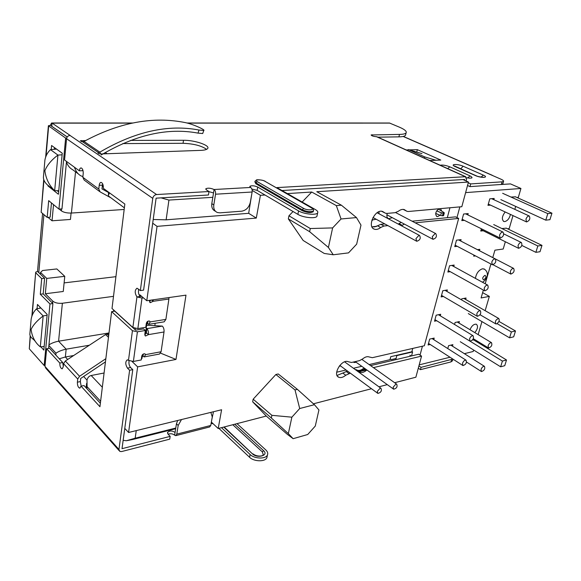 <?xml version="1.0" encoding="UTF-8"?>
<svg xmlns="http://www.w3.org/2000/svg" width="581" height="581" viewBox="0 0 581 581"><rect width="100%" height="100%" fill="white"/><g stroke="black" fill="none" stroke-linecap="round" stroke-linejoin="round"><path stroke-width="0.87" d="M418.298 368.201L420.441 369.654L421.065 367.359L452.846 359.065M452.563 360.598L450.95 361.934L420.441 369.654M418.916 365.914L421.065 367.359M492.79 175.622L403.156 136.455M467.531 185.499L469.978 186.617L470.712 183.916L502.078 181.846L503.553 181.352C503.792 180.8 502.979 180.095 501.098 179.253L491.976 175.266M502.87 183.756L501.338 184.468L469.978 186.617M434.944 160.298L432.569 159.238M468.264 182.797L470.712 183.916M409.373 149.876L417.332 149.658L440.768 160.073L429.671 160.509M406.242 149.963L408.24 149.905M416.737 152.077L417.332 149.658M476.979 176.094L459.782 168.512M435.685 213.43L440.638 215.5L443.238 215.762L443.942 213.074L441.342 212.813L436.665 210.867M443.942 213.074L444.029 212.559L438.35 209.073M443.238 215.762L443.608 215.558M47.097 315.243L43.161 315.948L40.321 346.857C35.15 342.754 32.071 336.951 31.083 329.456C33.059 325.12 37.082 320.618 43.154 315.948L36.378 308.925L40.902 308.003M35.1 341.134L33.669 339.565C31.28 337.917 29.994 336.188 29.827 334.358L31.134 319.267C31.802 315.323 33.553 311.881 36.378 308.925M44.171 346.472L40.321 346.857M56.56 149.106L50.474 149.637L57.933 155.083L54.665 190.662L58.754 190.728M62.116 154.793L57.933 155.091C51.426 159.978 47.068 165.207 44.868 170.77C45.935 178.825 49.196 185.455 54.665 190.662L47.359 184.838C44.846 182.507 43.524 180.052 43.401 177.481L44.897 160.124C45.601 156.071 47.46 152.571 50.474 149.637M460.268 341.722L500.648 366.807L502.412 361.07L470.174 341.265M500.648 366.807L504.744 365.689L506.509 359.98L502.412 361.07M506.509 359.98L473.486 339.805M498.963 321.416L515.492 330.967L511.382 331.933L497.118 323.653M468.301 313.58L509.566 337.822L513.677 336.827L515.492 330.967M509.566 337.822L511.382 331.933M521.84 245.443L535.878 252.343L537.832 245.981L493.712 224.586M535.878 252.343L540.018 251.726L541.979 245.385L537.832 245.981M541.979 245.385L506.051 228.057M515.187 196.705L551.95 213.169L547.796 213.612L502.652 193.299M500.844 199.624L545.784 220.163L549.931 219.683L551.95 213.169M545.784 220.163L547.796 213.612M369.124 364.57L389.996 359.661L390.759 356.683L411.864 351.774L412.75 348.418M447.319 217.679L449.941 207.766M336.66 372.21L346.051 370.003M353.437 368.267L361.767 366.306M438.931 208.753C435.525 211.578 434.842 214.164 436.89 216.502L437.653 216.582L439.977 215.224M441.756 211.164L440.478 208.615M340.488 365.914L339.144 366.262M356.182 362.29L354.09 362.515L353.459 362.021M378.95 211.724L379.102 213.83M376.154 219.24L371.913 220.017M392.306 217.679L388.66 218.739C387.106 218.035 386.568 216.437 387.048 213.946L387.2 213.394M483.196 230.751L480.756 231.042L481.388 228.776M447.769 348.571L448.583 345.659L452.882 344.649L452.454 346.16M419.199 364.868L450.006 357.235M464.364 353.676L473.203 351.483L473.631 350.023M411.936 351.483L412.597 351.926L411.544 355.921M459.847 206.88L456.978 217.577M422.423 346.203L420.034 355.093M497.104 184.758L510.474 183.901L520.939 188.476L465.613 192.616M464.379 220.352L461.808 220.62L463.594 214.026L468.192 213.576L467.828 214.912M485.15 310.675L489.34 296.383L481.09 297.959L483.37 290.072M485.2 283.746L490.916 263.999M492.768 257.601L494.91 250.186L503.204 249.017L505.339 241.74M502.195 228.507L506.312 228.18M507.54 228.776L509.196 228.573L512.987 215.609M514.824 209.356L515.688 206.408M511.316 197.032L515.456 196.828M516.93 197.489L518.332 197.366L520.939 188.476M472.484 340.038L473.733 339.95M474.408 340.372L475.585 340.088M478.141 334.612L481.954 321.598M475.411 278.379C476.304 273.353 478.671 270.15 482.506 268.771L484.51 269.206M490.517 205.115L487.967 205.347L489.798 198.833L494.184 198.462L493.835 199.697M457.225 246.3L454.756 246.627L456.499 240.178L461.082 239.612L460.704 241.006M430.223 344.504L428.088 344.991L429.686 339.093L434.196 338.084L433.767 339.66M454.531 324.467L455.083 322.499L459.397 321.584L458.983 323.065M436.745 320.756L434.537 321.213L436.171 315.185L440.696 314.277L440.275 315.817M443.412 296.484L441.124 296.906L442.795 290.74L447.341 289.941L446.934 291.437M461.452 299.825L461.728 298.837L466.056 298.024L465.65 299.462M450.239 271.676L447.864 272.046L449.571 265.749L454.139 265.059L453.739 266.505M477.429 249.67L479.812 249.343L479.427 250.687M475.512 255.909L473.704 256.17L474.002 255.117M510.452 214.425C509.479 218.376 507.598 220.765 504.809 221.586L503.887 221.506C501.512 219.495 501.94 216.314 505.172 211.963M469.978 329.696C471.714 325.788 473.827 323.966 476.311 324.213C478.301 325.977 477.814 328.781 474.837 332.623M482.629 292.635L489.34 296.383M395.77 359.654L396.816 355.601L412.597 351.926M396.816 355.601L396.089 355.441M496.443 323.937L495.818 323.915C494.816 321.387 495.782 319.572 498.709 318.468C499.834 320.356 499.079 322.179 496.443 323.937M488.091 345.811C488.984 343.632 490.117 342.579 491.497 342.667C492.441 345.165 491.461 346.944 488.563 348.004L488.091 345.811M510.285 271.581C511.157 269.388 512.275 268.335 513.64 268.407C514.766 271.007 513.829 272.896 510.83 274.094L510.285 271.581M518.02 245.69C518.884 243.497 520.002 242.437 521.36 242.509C522.551 245.138 521.629 247.078 518.601 248.319L518.02 245.69M462.454 363.394C463.369 361.15 464.553 360.075 466.006 360.169C466.979 362.74 465.962 364.534 462.955 365.572L462.454 363.394M469.528 338.955C470.436 336.704 471.619 335.622 473.072 335.724C474.111 338.316 473.101 340.154 470.058 341.229L469.528 338.955M476.769 313.943C477.669 311.692 478.846 310.61 480.291 310.704C481.395 313.341 480.407 315.214 477.328 316.325L476.769 313.943M484.176 288.35C485.07 286.092 486.239 285.01 487.684 285.104C488.853 287.769 487.88 289.687 484.765 290.849L484.176 288.35M491.758 262.154C492.644 259.896 493.806 258.806 495.244 258.901C496.486 261.603 495.535 263.556 492.383 264.776L491.758 262.154M499.522 235.334C500.401 233.068 501.556 231.979 502.993 232.066C504.301 234.804 503.364 236.808 500.183 238.079L499.522 235.334M525.943 219.197C526.8 216.996 527.904 215.936 529.262 216.009C530.518 218.667 529.611 220.649 526.553 221.949L525.943 219.197M481.017 369.472C481.918 367.294 483.058 366.248 484.431 366.328C485.317 368.797 484.329 370.54 481.46 371.571L481.017 369.472M380.076 388.268L380.962 388.29C382 390.853 380.969 392.56 377.868 393.417L377.28 391.42L380.076 388.268M395.857 384.143L393.112 387.244L393.671 389.226C396.692 388.355 397.695 386.67 396.692 384.164L395.857 384.143M415.938 238.631L416.766 241.282C420.099 240.156 421.014 238.21 419.518 235.45L418.901 235.392L415.938 238.631M432.257 236.699L433.034 239.321C436.273 238.188 437.166 236.271 435.735 233.577L435.154 233.518L432.257 236.699M129.105 360.808C128.626 363.437 129.127 365.674 130.594 367.519L132.773 369.639L122.017 448.685L170.175 436.367L169.739 439.149L121.625 451.553L119.824 451.437L118.952 449.469L129.614 370.257L127.45 368.129C125.278 364.396 125.235 361.629 127.312 359.828L128.481 360.358L132.439 330.705L111.625 311.619L99.939 406.722L81.028 386.147L79.837 388.173C78.195 387.585 77.375 385.588 77.382 382.182L77.731 379.03L79.561 376.277L65.341 361.004L63.561 363.699L77.731 379.03M62.232 368.79L63.242 366.793L63.561 363.699M62.094 368.819C60.569 368.245 59.807 366.328 59.807 363.06L46.64 348.731L49.523 348.244L62.733 362.529L59.807 363.06M118.952 449.469L44.962 366.408L46.64 348.731M100.368 403.236L84.013 385.552L81.028 386.147M81.166 386.118L80.36 381.594L80.708 378.456L105.451 361.869M105.844 358.688L79.561 376.277M111.625 311.619L114.769 311.155L135.634 330.182L143.543 328.882L145.337 330.495L137.414 331.809L132.439 330.705M63.278 366.4L62.733 362.529M108.465 337.336L105.582 334.562L65.341 361.004M105.582 334.562L108.916 333.69M44.962 366.408L45.87 368.296L119.061 450.573M132.773 369.639L129.614 370.257M144.785 334.482L146.637 333.015L148.431 334.627L145.519 336.014L144.785 334.467L145.337 330.495M144.727 353.793L145.606 354.613L144.967 353.873C143.427 353.597 142.36 354.33 141.771 356.08L141.227 359.966L133.39 361.447L128.481 360.358M144.364 356.872L159.499 354.047L161.09 351.745L164.016 331.983L148.431 334.627C148.685 332.092 148.177 330.095 146.906 328.628L146.463 331.795L145.787 331.185M146.637 333.015L146.463 331.795M146.615 325.251L162.324 326.094C163.668 327.524 164.227 329.485 164.016 331.983M142.352 355.761L144.153 356.916L145.606 354.613L161.09 351.745M143.354 353.996L143.02 356.385M146.223 328.025L146.906 328.628L162.324 326.094M170.175 436.367L168.047 434.196L167.582 432.395C169.601 430.536 172.092 430.543 175.07 432.417L174.627 435.169C172.659 433.673 170.487 433.368 168.098 434.247M221.484 427.667L250.113 454.509C254.478 458.961 265.866 459.222 267.449 454.952C268.139 453.311 267.594 451.648 265.822 449.963L236.99 423.643M377.156 136.869L376.517 136.709C373.423 136.433 371.622 135.852 371.121 134.959L399.481 134.407C403.178 134.349 405.385 133.826 406.104 132.838C406.882 131.35 404.717 129.49 399.626 127.261L389.481 123.012L187.053 123.005M267.18 456.245L266.882 457.697C265.292 461.982 253.919 461.735 249.561 457.276L218.855 428.35M213.147 423.752L211.128 423.44M45.064 365.347L44.156 365.507L49.973 303.957L40.292 294.247L41.694 278.597L44.614 278.263L37.518 271.4L42.587 213.488M30.183 335.716L29.304 348.825L44.156 365.507M32.202 315.461L35.695 272.169L37.518 271.4M35.891 272.954L41.694 278.597M43.909 214.614L38.796 272.634M67.214 136.978L50.3 125.329L48.39 125.736L65.638 138.075L66.692 138.06M66.517 161.424L61.971 208.891L58.935 209.087L65.638 138.075M51.462 202.943L50.169 217.207L47.177 217.41L41.157 212.268L43.742 179.384M57.178 190.699L58.645 191.868M54.44 147.574L54.287 149.302M47.177 217.41L48.681 200.648L58.935 209.087M51.208 149.571L51.571 145.504L62.261 153.224L58.42 194.272L47.983 185.942L48.027 185.375M51.694 126.288L51.97 123.136L51.586 122.998L50.3 125.329M51.84 126.288L51.97 123.136M131.945 123.128L52.123 123.136L70.148 135.438M82.691 169.579L82.487 170.691L79.35 170.807L64.549 159.986L66.561 138.714L152.759 198.368C153.261 196.16 154.539 194.882 156.601 194.548L208.993 191.527L206.48 189.943L205.834 188.76C207.904 187.786 210.656 188.041 214.077 189.515L250.672 187.452L249.932 186.283C251.805 185.404 254.398 185.666 257.724 187.053L298.561 210.903C303.79 214.164 316.333 215.449 317.64 212.886C318.235 211.905 317.473 210.801 315.36 209.559L276.883 187.605L465.396 176.726L376.517 136.709M313.326 211.244L313.217 211.767C310.653 213.082 306.95 212.697 302.098 210.62L255.843 183.741L254.863 181.831M100.651 153.921L99.859 152.142C135.061 131.495 168.098 124.123 198.963 130.028L203.764 130.507C205.827 130.137 193.938 124.443 185.651 122.678C153.34 116.062 119.468 122.315 84.034 141.437L82.546 141.793L80.265 140.798L85.668 140.515M130.58 140.406L183.502 140.275C194.708 140.072 210.583 145.49 207.606 148.591C206.734 149.622 204.512 150.21 200.932 150.363L101.276 153.936C99.169 153.834 98.08 153.471 98.015 152.847L97.986 153.064M84.034 141.437L99.859 152.142L98.015 152.847M399.481 134.407L398.9 136.869C402.597 136.796 404.804 136.259 405.531 135.264L405.72 134.472M398.9 136.869L377.795 137.16M464.451 180.233L464.662 179.464L282.017 190.532M317.117 215.42L316.935 216.321C315.621 218.906 303.086 217.635 297.871 214.36L257.129 190.372L251.871 189.065M213.525 192.95L214.077 189.515C215.268 190.481 215.754 192.05 215.544 194.214L213.808 204.926L211.811 203.64L213.525 192.95L208.971 191.643M208.993 191.527L208.441 194.998L156.107 198.165L143.594 290.13L140.348 290.565L152.759 198.368M67.236 136.942L51.767 126.288M206.589 149.346C201.542 145.744 193.698 143.725 183.066 143.296L122.773 143.587M66.561 138.714C66.953 136.709 68.122 135.62 70.069 135.438M213.808 204.926C213.372 208.717 214.563 211.244 217.374 212.515L219.901 212.849L241.732 211.186C246.133 210.358 248.988 207.432 250.295 202.399L252.132 192.006C252.372 189.907 251.878 188.389 250.672 187.452M211.811 203.64C211.375 207.417 212.566 209.944 215.377 211.215L215.471 211.273M465.396 176.726L466.543 179.347L466.1 180.981M407.92 150.719L408.37 149.578L424.762 156.928L436.026 160.262M421.944 153.631L408.37 149.578M424.762 156.928L424.297 158.083M102.67 183.872L102.401 185.165L99.206 185.317C99.467 183.451 100.07 182.47 101.029 182.376C102.67 182.957 103.44 184.947 103.331 188.338L124.842 204.062L112.01 308.482L132.867 327.495L136.949 296.927C134.625 293.064 134.647 290.159 137.007 288.205L140.348 290.565M79.35 170.807C79.59 168.962 80.163 167.989 81.071 167.902C82.589 168.461 83.301 170.371 83.221 173.632L82.836 177.299L84.18 180.081L99.583 191.49M99.206 185.317L98.785 189.065L100.128 191.89L110.441 197.569M132.867 327.495L137.857 328.599L145.78 327.299L146.339 323.297C146.913 321.54 147.973 320.806 149.52 321.082L150.225 321.896L165.883 319.397L168.897 299.033L153.13 301.292L150.247 302.672L149.542 300.326M143.398 297.842L142.004 298.038L136.949 296.927L141.575 296.288M149.433 301.205L151.067 300.116M138.757 289.222C138.053 292.105 138.532 294.523 140.181 296.484M102.401 185.165L101.98 188.905L108.596 192.572M103.374 186.871L102.278 186.254M149.186 320.981L150.225 321.896L148.656 324.343L146.891 323.268M147.944 321.184L147.574 323.871M148.859 324.314L164.169 321.838L165.883 319.397M168.962 297.566L168.897 299.033M153.224 299.803L153.13 301.292L151.641 300.028M101.159 154.974C135.518 134.734 167.807 127.45 198.041 133.122L202.696 133.543L203.771 130.507M47.983 185.942L48.695 185.905M40.292 294.247L43.19 293.877L44.614 278.263M43.19 293.877L52.907 303.565L48.608 348.397M40.067 307.146L39.973 308.191M37.075 308.78L37.453 304.466L47.17 314.437L43.829 350.096L40.83 346.806M52.907 303.565L49.973 303.957M181.49 419.547L178.185 425.459L176.784 434.138L175.723 435.656L174.627 435.169M177.684 420.477L176.464 423.745L175.07 432.417M210.859 412.372L212.268 416.991L210.765 425.459L209.668 426.955L175.898 435.612M232.799 424.733L262.372 451.931L263.309 454.836L262.808 455.272C263.186 455.678 257.746 457.45 252.938 453.855L253.156 454.051M295.01 389.938L275.881 374.505L278.248 373.968L297.399 389.357L314.415 404.688L299.702 408.523L295.01 389.938L297.399 389.357M139.738 296.012L139.898 294.857L146.782 300.726L185.985 295.141L175.985 359.436L137.639 366.872L132.127 361.549M124.777 428.379L128.575 432.482L137.639 366.872M128.575 432.482L221.601 409.75L218.202 428.524L266.28 416.047L252.655 401.805L253.171 399.191L275.881 374.505M313.435 403.802L371.499 388.733M378.921 386.808L387.287 384.637M394.659 382.719L415.873 377.214L421.559 356.102L373.423 367.628M366.887 369.981L366.596 370.228C364.156 372.261 361.97 372.929 360.038 372.239L357.845 371.47M350.328 373.155L345.746 375.239C343.189 377.345 340.894 378.035 338.854 377.294C332.056 374.876 341.897 358.564 348.251 361.745L351.541 362.464L359.501 360.634L362.638 358.927C365.064 356.93 367.228 356.269 369.124 356.945L372.334 357.693L424.348 345.76L458.663 218.42L415.241 222.835M404.34 224.07L401.507 225.813M387.912 225.624L383.968 226.024L380.649 227.527C378.442 229.248 376.372 229.807 374.44 229.204C366.604 226.989 375.181 208.426 382.661 211.506L385.443 213.242L386.961 213.416L395.182 212.675L398.443 211.215C400.541 209.588 402.48 209.051 404.274 209.596L407.005 211.339L408.414 211.491L461.822 206.705L468.46 182.056L316.79 191.715L341.41 205.209L356.473 217.57L360.983 225.116L356.654 244.165L348.535 252.88L333.24 254.776L328.418 247.462L309.637 231.696L288.343 218.892L288.946 215.798L293.049 211.52M333.24 254.776L324.22 253.447L303.151 240.461L288.343 218.892M302.156 202.028L311.736 192.035L287.37 193.589M265.001 195.013L260.419 195.303L256.301 218.086L157.052 226.365L152.701 223.191M146.782 300.726L157.052 226.365M160.646 353.161L175.985 359.436M155.178 323.29L154.829 325.687M150.109 300.246L150 301.009M147.095 321.816L145.352 334.271M142.512 354.628L141.975 358.462L141.423 358.564M135.191 329.776L135.358 328.548M113.498 296.339L62.378 303.253C58.209 303.609 55.006 302.904 52.769 301.132L45.333 293.746L46.741 278.408L40.554 272.445L40.401 274.181M48.02 217.352L52.043 220.787L53.525 204.635M59.204 209.073L61.397 210.881L61.586 208.92M412.096 221.194L455.519 216.858L458.663 218.42M402.175 225.312L399.031 223.634L401.202 222.407M399.031 223.634L398.283 224.092M380.649 227.527L377.519 225.806L380.831 224.317L384.775 223.917M377.519 225.806L374.571 226.866L371.942 226.822M381.695 211.295L384.557 212.777M403.185 209.385L406.213 210.925M409.91 355.231L411.101 356.022M370.591 365.616L418.719 354.221L421.559 356.102M462.977 179.565L468.46 182.056M396.075 358.492L391.274 359.624L390.192 358.884M59.269 358.789L65.355 356.988L73.678 355.521M104.079 373.009L91.173 375.508L102.336 387.251M40.554 272.445L42.566 270.506L56.829 268.945L64.767 276.331L46.741 278.408M64.113 282.896L115.917 276.672M311.736 192.035L336.319 205.601L341.41 205.209M107.115 153.725L105.284 152.498M252.183 190.423L260.419 195.303M251.74 194.228L248.668 213.314L166.13 219.814L153.202 219.509M256.301 218.086L248.668 213.314M166.13 219.814L168.933 200.075L161.09 197.867M156.79 198.128L156.093 198.259M52.043 220.787L70.454 219.451L71.093 213.067M124.174 209.465L71.405 213.053C67.091 213.169 63.757 212.443 61.397 210.881M66.452 162.106C67.81 165.723 69.902 168.272 72.727 169.761L78.195 173.784M74.477 167.248C75.755 171.351 77.97 174.256 81.137 175.956L82.916 176.544M109.511 192.856L108.226 195.812L124.378 207.838M89.336 345.237L66.161 349.181L65.355 356.988L67.679 359.472M55.805 355.035L55.987 353.175C58.594 351.367 61.985 350.031 66.161 349.181L58.579 341.2L109.003 332.971M100.607 401.275L87.099 386.714L86.997 380.003C87.76 377.461 89.154 375.965 91.173 375.508M48.949 344.867C51.578 343.153 54.788 341.933 58.579 341.2L62.378 303.253M45.333 293.746L63.256 291.48L64.767 276.331M175.665 428.727L132.599 439.519L126.389 440.739L123.15 440.34M126.389 440.739L135.17 438.205L136.252 430.601M213.481 411.733L211.898 419.09M211.368 422.075L218.202 428.524M314.415 404.688L318.94 409.961L315.28 426.069L307.719 434.508L293.122 438.684L287.21 434.239L266.28 416.047M293.122 438.684L288.336 433.629L271.342 417.993L252.655 401.805M271.342 417.993L271.886 415.328L253.171 399.191M271.886 415.328L291.873 417.18L299.702 408.523M291.873 417.18L288.336 433.629M175.774 428.052L135.17 438.205M212.828 197.315L168.933 200.075M309.637 231.696L310.283 228.536L288.946 215.798M310.283 228.536L332.623 227.912L341.054 218.972L336.319 205.601M341.054 218.972L356.473 217.57M332.623 227.912L328.418 247.462M337.045 375.457L347.511 371.077M355.02 369.414L357.221 370.191C359.145 370.881 361.331 370.22 363.764 368.194L364.062 367.947M450.95 361.934L451.582 359.704M501.338 184.468L502.078 181.846M440.151 165.222C442.62 164.779 445.845 165.316 449.81 166.834L470.036 175.883C473.53 177.946 472.397 178.592 466.623 177.822M463.115 166.224L483.327 175.128C489.522 177.742 481.213 178.251 475.396 175.578L455.177 166.587C449.302 164.06 457.625 163.704 463.115 166.224L460.689 168.86M470.036 175.883L467.778 177.931M447.682 168.613L449.81 166.834M455.177 166.587L455.758 166.725M481.119 177.118L483.327 175.128M475.97 175.709L475.396 175.578M440.638 215.5L441.342 212.813M442.446 215.841L443.15 213.147M483.661 279.853C482.048 278.691 482.484 277.181 484.968 275.329C486.573 276.491 486.137 278.001 483.661 279.853M130.594 367.519L127.45 368.129M80.36 381.594L77.382 382.182M106.962 334.01L108.676 335.644M137.414 331.809L133.39 361.447M234.753 424.224L263.556 450.624C269.134 455.366 257.441 458.83 252.43 453.841L223.772 427.079M29.304 348.825L30.401 336.188M41.157 212.268L43.96 180.059M46.03 156.224L48.622 126.295M187.547 123.128L389.945 123.114M69.996 135.438L156.601 194.548M98.501 152.621L82.546 141.793M215.544 194.214L252.132 192.006M257.129 190.372L257.724 187.053M297.871 214.36L298.561 210.903M371.884 135.707L372.109 134.719M98.785 189.065L82.836 177.299M137.857 328.599L142.004 298.038M198.963 130.028L198.041 133.122M81.5 140.529L81.398 141.59M183.066 143.296L183.502 140.275M313.493 210.344L313.399 210.91C310.828 212.218 307.124 211.833 302.273 209.756L302.098 210.62M311.83 207.947L311.293 207.78C315.556 210.075 307.465 210.729 303.594 208.376L302.273 209.756L255.996 182.921L255.843 183.741M311.293 207.78L264.834 181.236C261.443 179.18 253.505 179.565 257.252 181.628L303.594 208.376M257.252 181.628L255.996 182.921L254.95 181.33L256.504 179.979C255.72 179.631 262.14 179.529 265.139 181.279L265.357 181.403M264.834 181.236L311.598 207.809C313.319 208.949 313.914 209.988 313.399 210.91L313.217 211.767M176.464 423.745L178.185 425.459M210.765 425.459L176.784 434.138M250.113 454.509L249.561 457.276M252.43 453.841L224.15 426.977M262.372 451.931L263.556 450.624M87.099 386.714L86.874 388.645M55.987 353.175L48.884 345.513M52.573 303.231L52.769 301.132M114.573 310.82L114.53 311.191M380.831 224.317L383.968 226.024M384.208 212.472L382.102 211.361M405.792 210.562L403.599 209.429M83.628 376.495L86.983 380.076M71.405 213.053L75.53 171.823M373.736 226.801L376.023 226.568M358.07 370.91L365.18 369.211M348.92 373.489L346.102 371.412M342.928 373.155L345.746 375.239M359.486 371.942L356.661 369.886M366.596 370.228L363.764 368.194M452.977 359.145L452.468 360.932M403.316 136.419L492.339 175.309M503.553 181.352L502.812 183.959M469.68 178.214L466.608 177.728M483.058 177.416L483.508 177.227C485.346 177.648 477.386 176.777 475.781 175.622L454.465 165.941M443.593 215.624L444.298 212.936M44.359 166.369L43.749 173.414M30.611 325.258L30.081 331.381M436.498 216.306L436.89 216.502M353.538 362.116L354.09 362.515M372.421 220.272L371.92 219.996M388.66 218.739L388.028 218.398M482.404 282.213C486.943 280.006 490.11 272.496 483.893 268.872M503.458 221.303L503.887 221.506M498.709 318.468L463.863 298.438M495.557 323.762L480.051 314.742M491.497 342.667L457.276 322.034M488.294 347.845L473.333 338.716M493.102 264.783L510.583 273.963M477.451 249.663L513.64 268.407M481.126 229.727L518.368 248.203M503.814 233.925L521.36 242.509M428.517 343.4L462.658 365.376M432.053 338.563L466.006 360.169M434.958 319.659L469.768 341.047M438.481 314.72L473.072 335.724M441.538 295.388L477.037 316.158M445.046 290.347L480.291 310.704M448.263 270.579L484.489 290.696M451.749 265.415L487.684 285.104M455.141 245.211L492.114 264.631M458.605 239.917L495.244 258.901M462.171 219.262L499.921 237.949M465.606 213.83L502.993 232.066M488.323 204.091L526.328 221.84M491.613 198.68L529.262 216.009M484.431 366.328L450.827 345.136M481.191 371.397L466.579 362.072M339.812 365.413L377.483 393.134M344.62 361.847L380.962 388.29M355.245 361.614L393.315 388.965M361.948 359.472L396.692 384.164M372.973 217.512L416.41 241.086M377.076 212.748L419.518 235.45M386.895 214.803L432.707 239.147M395.69 212.602L435.735 233.577M144.959 335.506L145.519 336.014M31.853 316.449L35.659 272.612M45.659 157.226L48.368 126.041M132.591 122.998L51.586 122.998M406.104 132.838L405.531 135.264M205.834 188.76L205.761 189.21M249.932 186.283L249.866 186.661M317.64 212.886L316.935 216.321M465.809 176.769L376.931 136.767M150.247 302.672L149.666 302.178M167.582 432.395L167.473 433.128M267.449 454.952L266.882 457.697M113.658 309.985L113.491 311.343M374.44 229.204L373.263 228.551M108.64 192.217L108.386 194.403M376.568 226.358L372.733 226.743M86.613 383.344L86.097 387.803M366.291 370.017L359.181 371.717M358.019 370.874L365.122 369.175M365.761 369.632L358.571 371.353M337.597 376.35L338.854 377.294M356.218 369.639L359.036 371.695M357.221 370.191L360.038 372.239"/></g></svg>
